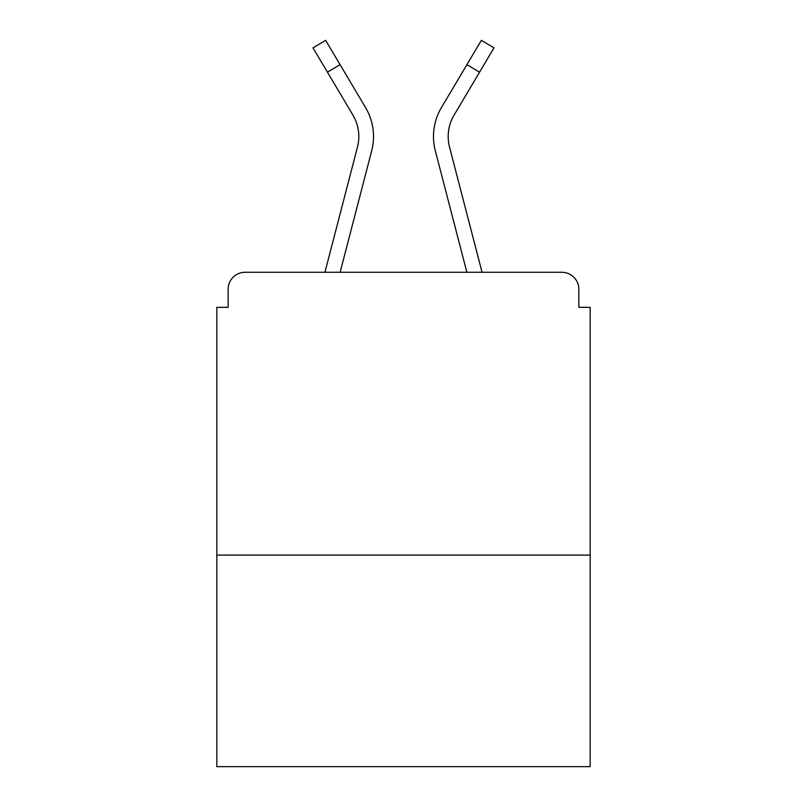 <?xml version="1.0" encoding="UTF-8"?>
<svg xmlns="http://www.w3.org/2000/svg" width="807" height="807" viewBox="0 0 807 807"><rect width="100%" height="100%" fill="white"/><g stroke="black" fill="none" stroke-linecap="round" stroke-linejoin="round"><path stroke-width="1.21" d="M590.169 555.095L590.169 307.336L578.851 307.336L578.851 289.239A16.967 16.967 0 0 0 561.884 272.272L245.116 272.272A16.967 16.967 0 0 0 228.149 289.239L228.149 307.336L216.831 307.336L216.831 766.65L590.169 766.65L590.169 555.095L216.831 555.095M228.149 289.239L228.149 307.336M561.884 272.272L491.745 272.272M315.255 272.272L245.116 272.272M578.851 307.336L578.851 289.239M324.939 272.272L357.471 147.035A41.863 41.863 0 0 0 352.941 115.139L312.995 47.855L325.645 40.35L365.591 107.634A56.561 56.561 0 0 1 371.704 150.738L340.13 272.272M360.295 98.716L365.591 107.634M466.92 64.671L441.409 107.634L481.355 40.35L494.005 47.855L479.56 72.176L466.92 64.671L446.705 98.716M371.704 150.738L352.074 226.283M353.416 115.956L352.941 115.139M482.061 272.272L449.529 147.035A41.863 41.863 0 0 1 454.059 115.139L479.56 72.176M441.409 107.634A56.561 56.561 0 0 0 435.296 150.738L454.926 226.283M435.296 150.738L466.87 272.272M340.08 64.671L327.44 72.176"/></g></svg>
